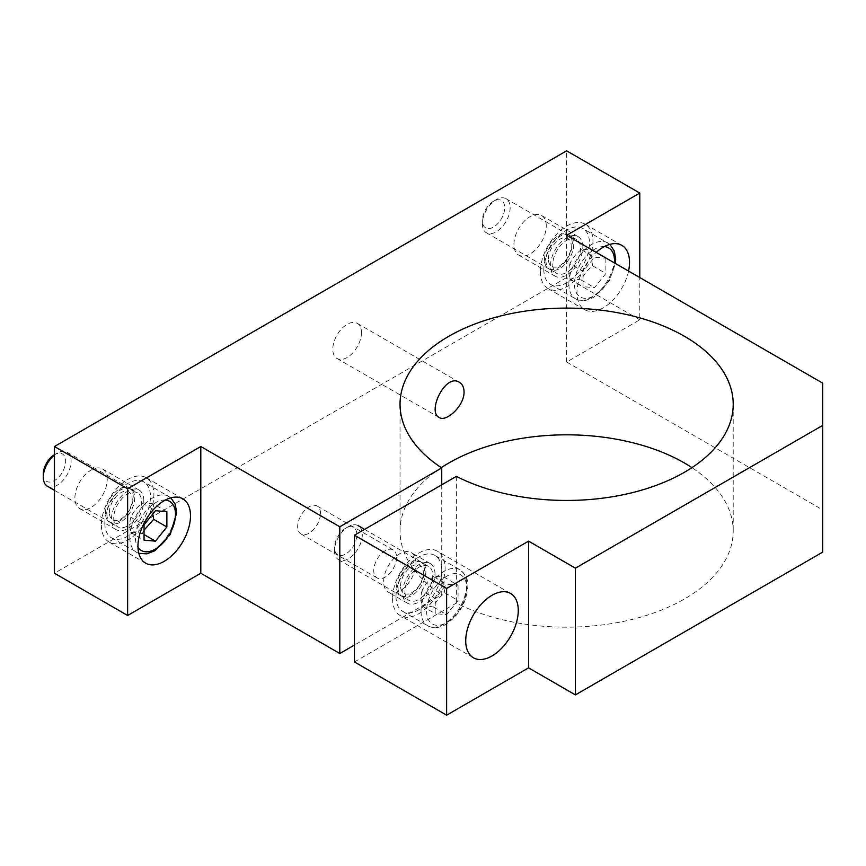 <?xml version="1.0" encoding="UTF-8"?>
<svg xmlns="http://www.w3.org/2000/svg" width="866" height="866" viewBox="0 0 866 866"><rect width="100%" height="100%" fill="white"/><g stroke="black" fill="none" stroke-linecap="round" stroke-linejoin="round"><path stroke-width="0.65" stroke-dasharray="4.33 3.25" d="M361.468 332.631A20.275 11.713 120 0 0 357.268 323.354A20.275 11.713 120 0 0 341.637 328.788A20.275 11.713 120 0 0 332.793 349.193A20.275 11.713 120 0 0 336.993 358.481A20.275 11.713 120 0 0 352.614 353.047A20.275 11.713 120 0 0 361.468 332.631M320.496 513.43A16.14 9.32 120 0 0 317.151 506.036A16.14 9.32 120 0 0 304.713 510.366A16.14 9.32 120 0 0 297.666 526.604A16.14 9.32 120 0 0 301.011 533.997A16.14 9.32 120 0 0 313.449 529.667A16.14 9.32 120 0 0 320.496 513.43M396.585 557.358A16.14 9.32 -60 0 1 389.548 573.606A16.14 9.32 -60 0 1 377.1 577.925A16.14 9.32 -60 0 1 377.1 559.284A16.14 9.32 -60 0 1 393.251 549.964A16.14 9.32 -60 0 1 396.585 557.358M435.003 574.039A22.862 13.207 120 0 0 430.261 563.571A22.862 13.207 120 0 0 407.399 576.778A22.862 13.207 120 0 0 407.399 603.18A22.862 13.207 120 0 0 425.022 597.053A22.862 13.207 120 0 0 435.003 574.039M415.972 563.062A22.862 13.207 120 0 0 411.242 552.595A22.862 13.207 120 0 0 388.369 565.801A22.862 13.207 120 0 0 388.379 592.203A22.862 13.207 120 0 0 405.992 586.076A22.862 13.207 120 0 0 415.972 563.062M392.569 598.547A37.141 21.444 120 0 0 400.254 615.553A37.141 21.444 120 0 0 437.406 594.098A37.141 21.444 120 0 0 437.406 551.209A37.141 21.444 120 0 0 408.774 561.157A37.141 21.444 120 0 0 392.569 598.547M441.736 484.819L441.736 594.65L354.443 645.051M354.443 661.949L456.371 603.104A166.586 96.18 0 0 0 635.124 618.67A166.586 96.18 0 0 0 733.21 530.999A166.586 96.18 0 0 0 691.945 467.64M456.371 476.376L456.371 603.104M441.292 467.64A166.586 96.18 0 0 0 400.038 530.999A166.586 96.18 0 0 0 441.736 594.65M540.406 271.567A37.141 21.444 120 0 0 548.102 288.573A37.141 21.444 120 0 0 585.243 267.129A37.141 21.444 120 0 0 585.243 224.229A37.141 21.444 120 0 0 556.622 234.188A37.141 21.444 120 0 0 540.406 271.567M582.84 247.07A22.862 13.207 120 0 0 578.098 236.602A22.862 13.207 120 0 0 555.236 249.809A22.862 13.207 120 0 0 555.236 276.211A22.862 13.207 120 0 0 572.859 270.084A22.862 13.207 120 0 0 582.84 247.07M628.554 271.069A37.141 21.444 -60 0 1 584.68 309.692A37.141 21.444 -60 0 1 576.983 292.686A37.141 21.444 -60 0 1 596.198 252.385M546.262 225.95A22.862 13.207 120 0 0 541.521 215.482A22.862 13.207 120 0 0 518.658 228.689A22.862 13.207 120 0 0 518.658 255.091A22.862 13.207 120 0 0 536.27 248.964A22.862 13.207 120 0 0 546.262 225.95M101.376 525.034A37.141 21.444 120 0 0 109.073 542.04A37.141 21.444 120 0 0 146.213 520.596A37.141 21.444 120 0 0 146.213 477.707A37.141 21.444 120 0 0 117.592 487.655A37.141 21.444 120 0 0 101.376 525.034M143.81 500.537A22.862 13.207 120 0 0 139.08 490.069A22.862 13.207 120 0 0 116.206 503.276A22.862 13.207 120 0 0 116.217 529.678A22.862 13.207 120 0 0 133.829 523.551A22.862 13.207 120 0 0 143.81 500.537M107.232 479.418A22.862 13.207 120 0 0 102.491 468.95A22.862 13.207 120 0 0 79.629 482.156A22.862 13.207 120 0 0 79.629 508.559A22.862 13.207 120 0 0 97.252 502.432A22.862 13.207 120 0 0 107.232 479.418M822.7 552.118L822.7 509.879L566.624 362.031L639.79 319.792L639.79 277.553M639.79 319.792L566.624 277.553L566.624 150.825M566.624 362.031L566.624 235.314M822.7 509.879L822.7 383.151M566.624 277.553L54.471 573.238M548.394 259.031A16.14 9.32 -60 0 1 565.52 237.739A16.14 9.32 -60 0 1 565.52 260.558A16.14 9.32 -60 0 1 548.394 259.031M544.476 259.638A19.658 11.355 -60 0 1 553.049 239.86A19.658 11.355 -60 0 1 568.204 234.589A19.658 11.355 -60 0 1 568.204 257.289A19.658 11.355 -60 0 1 548.546 268.644A19.658 11.355 -60 0 1 544.476 259.638M545.905 260.471A19.658 11.355 120 0 0 549.975 269.467A19.658 11.355 120 0 0 569.644 258.122A19.658 11.355 120 0 0 569.644 235.422A19.658 11.355 120 0 0 554.489 240.683A19.658 11.355 120 0 0 545.905 260.471M552.768 264.433A19.658 11.355 120 0 0 556.838 273.429A19.658 11.355 120 0 0 576.496 262.084A19.658 11.355 120 0 0 576.496 239.384A19.658 11.355 120 0 0 561.352 244.645A19.658 11.355 120 0 0 552.768 264.433M543.837 269.586A32.28 18.641 120 0 0 550.527 284.362A32.28 18.641 120 0 0 582.807 265.721A32.28 18.641 120 0 0 582.807 228.451A32.28 18.641 120 0 0 557.931 237.1A32.28 18.641 120 0 0 543.837 269.586M581.303 249.635C576.128 253.565 572.318 258.306 569.893 263.827L583.056 271.426L594.477 257.234L605.886 258.252L592.712 250.642C587.538 249.516 583.738 249.181 581.303 249.635L594.477 257.234M569.893 263.827C568.518 268.114 568.518 273.191 569.893 279.058C572.318 278.603 576.128 278.949 581.303 280.075C583.738 274.554 587.538 269.824 592.712 265.884C591.337 260.006 591.337 254.929 592.712 250.642M592.712 265.884L605.886 273.483L594.477 287.674L583.056 286.668L583.056 271.426M605.886 258.252L605.886 273.483M569.893 279.058L583.056 286.668M581.303 280.075L594.477 287.674M482.33 223.764A19.658 11.355 120 0 0 486.4 232.759A19.658 11.355 120 0 0 506.058 221.415A19.658 11.355 120 0 0 506.058 198.715A19.658 11.355 120 0 0 496.229 199.678A19.658 11.355 120 0 0 482.33 223.764L482.33 220.614A15.815 9.125 120 0 0 493.501 227.076A15.815 9.125 120 0 0 504.683 207.71A15.815 9.125 120 0 0 493.501 201.258A15.815 9.125 120 0 0 482.33 220.614M400.557 586.011A16.14 9.32 -60 0 1 417.672 564.708A16.14 9.32 -60 0 1 417.672 587.538A16.14 9.32 -60 0 1 400.557 586.011M396.628 586.618A19.658 11.355 -60 0 1 405.212 566.829A19.658 11.355 -60 0 1 420.367 561.558A19.658 11.355 -60 0 1 420.367 584.269A19.658 11.355 -60 0 1 400.709 595.613A19.658 11.355 -60 0 1 396.628 586.618M398.068 587.44A19.658 11.355 120 0 0 402.138 596.447A19.658 11.355 120 0 0 421.796 585.091A19.658 11.355 120 0 0 421.796 562.391A19.658 11.355 120 0 0 406.652 567.663A19.658 11.355 120 0 0 398.068 587.44M404.931 591.402A19.658 11.355 120 0 0 409.001 600.409A19.658 11.355 120 0 0 428.659 589.053A19.658 11.355 120 0 0 428.659 566.353A19.658 11.355 120 0 0 413.515 571.625A19.658 11.355 120 0 0 404.931 591.402M396 596.555A32.28 18.641 120 0 0 402.69 611.342A32.28 18.641 120 0 0 434.97 592.701A32.28 18.641 120 0 0 434.97 555.42A32.28 18.641 120 0 0 410.094 564.069A32.28 18.641 120 0 0 396 596.555M433.465 576.604C428.291 580.545 424.481 585.275 422.045 590.796L435.219 598.406L446.629 584.204L458.049 585.221L444.875 577.622C439.701 576.485 435.89 576.15 433.465 576.604L446.629 584.204M422.045 590.796C420.67 595.083 420.67 600.16 422.045 606.038C424.481 605.583 428.291 605.919 433.465 607.044C435.89 601.524 439.701 596.793 444.875 592.853C443.5 586.986 443.5 581.909 444.875 577.622M444.875 592.853L458.049 600.463L446.629 614.654L435.219 613.637L435.219 598.406M458.049 585.221L458.049 600.463M422.045 606.038L435.219 613.637M433.465 607.044L446.629 614.654M334.482 550.733A19.658 11.355 120 0 0 338.563 559.739A19.658 11.355 120 0 0 358.221 548.384A19.658 11.355 120 0 0 358.221 525.684A19.658 11.355 120 0 0 348.392 526.658A19.658 11.355 120 0 0 334.482 550.733L334.482 547.593A15.815 9.125 120 0 0 345.664 554.045A15.815 9.125 120 0 0 356.846 534.679A15.815 9.125 120 0 0 345.664 528.228A15.815 9.125 120 0 0 334.482 547.593M109.376 512.499A16.14 9.32 -60 0 1 126.49 491.206A16.14 9.32 -60 0 1 126.49 514.036A16.14 9.32 -60 0 1 109.376 512.499M105.446 513.105A19.658 11.355 -60 0 1 114.031 493.328A19.658 11.355 -60 0 1 129.175 488.056A19.658 11.355 -60 0 1 129.175 510.756A19.658 11.355 -60 0 1 109.517 522.111A19.658 11.355 -60 0 1 105.446 513.105M106.886 513.939A19.658 11.355 120 0 0 110.956 522.934A19.658 11.355 120 0 0 130.614 511.59A19.658 11.355 120 0 0 130.614 488.889A19.658 11.355 120 0 0 115.459 494.15A19.658 11.355 120 0 0 106.886 513.939M113.738 517.9A19.658 11.355 120 0 0 117.819 526.896A19.658 11.355 120 0 0 137.477 515.551A19.658 11.355 120 0 0 137.477 492.851A19.658 11.355 120 0 0 122.323 498.112A19.658 11.355 120 0 0 113.738 517.9M104.818 523.053A32.28 18.641 120 0 0 111.508 537.829A32.28 18.641 120 0 0 143.788 519.189A32.28 18.641 120 0 0 143.788 481.918A32.28 18.641 120 0 0 118.913 490.567A32.28 18.641 120 0 0 104.818 523.053M166.857 511.719L153.693 504.12C148.519 502.984 144.709 502.648 142.273 503.103C137.099 507.043 133.299 511.774 130.863 517.294L144.037 524.893M142.273 503.103L155.447 510.702M152.817 513.982L153.693 504.12M130.863 517.294C129.489 521.581 129.489 526.658 130.863 532.525L144.037 540.135M130.863 532.525C133.299 532.07 137.099 532.417 142.273 533.543L144.037 534.56M142.273 533.543L144.037 530.154M47.37 486.227A19.658 11.355 120 0 0 67.028 474.882A19.658 11.355 120 0 0 67.028 452.182A19.658 11.355 120 0 0 57.199 453.156A19.658 11.355 120 0 0 54.471 455.04M43.3 474.092A15.815 9.125 120 0 0 54.482 480.543A15.815 9.125 120 0 0 65.664 461.177A15.815 9.125 120 0 0 54.482 454.726A15.815 9.125 120 0 0 54.471 454.726M568.865 284.026A32.28 18.641 120 0 0 575.554 298.813A32.28 18.641 120 0 0 607.835 280.173A32.28 18.641 120 0 0 607.835 242.891A32.28 18.641 120 0 0 582.959 251.541A32.28 18.641 120 0 0 568.865 284.026M604.316 246.604A28.351 16.367 120 0 0 574.429 284.026A28.351 16.367 120 0 0 593.611 296.085A28.351 16.367 120 0 0 614.449 262.918M421.028 611.006A32.28 18.641 120 0 0 427.717 625.782A32.28 18.641 120 0 0 459.998 607.142A32.28 18.641 120 0 0 459.998 569.871A32.28 18.641 120 0 0 435.122 578.52A32.28 18.641 120 0 0 421.028 611.006M426.581 611.006A28.351 16.367 120 0 0 456.653 613.691A28.351 16.367 120 0 0 456.653 573.595A28.351 16.367 120 0 0 426.581 611.006M129.835 537.505A32.28 18.641 120 0 0 136.525 552.281A32.28 18.641 120 0 0 168.805 533.64A32.28 18.641 120 0 0 168.805 496.359A32.28 18.641 120 0 0 143.929 505.008A32.28 18.641 120 0 0 129.835 537.505M165.287 500.072A28.351 16.367 120 0 0 135.399 537.505A28.351 16.367 120 0 0 137.986 547.377M439.127 417.444L336.993 358.481M459.402 382.317L357.268 323.354M377.1 577.925L301.011 533.997M393.251 549.964L317.151 506.036M430.261 563.571L411.242 552.595M407.399 603.18L388.379 592.203M510.572 593.448L437.406 551.209M473.421 657.792L400.254 615.553M400.038 404.27L400.038 530.999M733.21 404.27L733.21 530.999M621.82 245.359L585.243 224.24M584.68 309.692L548.102 288.573M541.521 215.482L578.098 236.602M518.658 255.091L555.236 276.211M182.802 498.827L146.213 477.707M145.65 563.16L109.073 542.04M102.491 468.95L139.08 490.069M79.629 508.559L116.206 529.678M549.975 269.467L556.838 273.429M569.644 235.422L576.496 239.384M550.527 284.362L575.554 298.813L578.834 300.166L585.817 300.383L593.892 297.265L609.285 280.985L615.401 263.47M609.88 244.353L582.807 228.451M493.501 201.258L496.229 199.678M486.4 232.759L548.546 268.644M506.058 198.715L568.204 234.589M402.138 596.447L409.001 600.409M421.796 562.391L428.659 566.353M402.69 611.342L427.707 625.782C433.216 628.662 439.333 628.153 446.055 624.245C459.283 615.098 466.536 602.498 467.835 586.455C468.506 580.274 465.897 574.743 459.998 569.871L434.97 555.42M345.664 528.228L348.392 526.658M338.563 559.739L400.709 595.613M364.597 529.364L420.367 561.558M110.956 522.934L117.819 526.896M130.614 488.889L137.477 492.851M111.508 537.829L138.809 553.331M170.862 497.82L143.788 481.918M54.482 454.726L57.199 453.156M54.471 490.329L109.517 522.111M67.028 452.182L129.175 488.056"/><path stroke-width="1.3" d="M464.046 391.854C464.522 405.559 446.228 422.619 439.127 417.444C426.906 411.815 445.47 372.835 459.402 382.317C462.401 384.158 463.949 387.34 464.046 391.854M465.724 640.786A37.141 21.444 -60 0 1 481.94 603.407A37.141 21.444 -60 0 1 510.572 593.448A37.141 21.444 -60 0 1 510.572 636.337A37.141 21.444 -60 0 1 473.421 657.792A37.141 21.444 -60 0 1 465.724 640.786M354.443 645.051L339.808 653.505L339.808 526.777L441.736 467.932L441.736 484.819M354.443 535.22L354.443 661.949L446.629 715.175L446.629 588.447L354.443 535.22L456.371 476.376A166.586 96.18 180 0 0 635.124 491.942A166.586 96.18 180 0 0 733.21 404.27A166.586 96.18 180 0 0 566.624 308.101A166.586 96.18 180 0 0 400.038 404.27A166.586 96.18 180 0 0 441.736 467.932M691.945 467.64A166.586 96.18 0 0 0 441.292 467.64M339.808 526.777L200.804 446.52L127.638 488.76L54.471 446.52L566.624 150.825L639.79 193.064L566.624 235.314L822.7 383.151L822.7 425.401L575.403 568.172L528.574 541.142L446.629 588.447M54.471 446.52L54.471 573.238L127.638 615.488L200.804 573.238L200.804 446.52M200.804 573.238L339.808 653.505M596.198 252.385A37.141 21.444 -60 0 1 621.82 245.359A37.141 21.444 -60 0 1 628.554 271.069M137.965 546.154A37.141 21.444 -60 0 1 154.17 508.775A37.141 21.444 -60 0 1 182.802 498.827A37.141 21.444 -60 0 1 182.802 541.715A37.141 21.444 -60 0 1 145.65 563.16A37.141 21.444 -60 0 1 137.965 546.154M639.79 277.553L639.79 193.064M446.629 715.175L528.574 667.859L575.403 694.9L822.7 552.118L822.7 425.401M575.403 694.9L575.403 568.172M528.574 667.859L528.574 541.142M127.638 615.488L127.638 488.76M144.037 524.893L155.447 510.702L166.857 511.719L166.857 526.95L155.447 541.153L144.037 540.135L144.037 524.893M144.037 530.154L153.693 519.351L152.817 513.982M153.693 519.351L166.857 526.95M144.037 534.56L155.447 541.153M54.471 455.04A19.658 11.355 120 0 0 43.3 477.231A19.658 11.355 120 0 0 47.37 486.227L54.471 490.329M54.471 454.726A15.815 9.125 120 0 0 43.3 474.092L43.3 477.231M614.449 262.918A28.351 16.367 120 0 0 604.316 246.604M137.986 547.377A28.351 16.367 120 0 0 169.628 534.106A28.351 16.367 120 0 0 165.287 500.072M615.401 263.47L615.672 259.475L614.351 251.064L609.88 244.353M358.221 525.684L364.597 529.364M138.809 553.331L146.798 553.85L154.862 550.744L170.256 534.452L176.642 512.943L175.333 504.532L170.862 497.82"/></g></svg>

